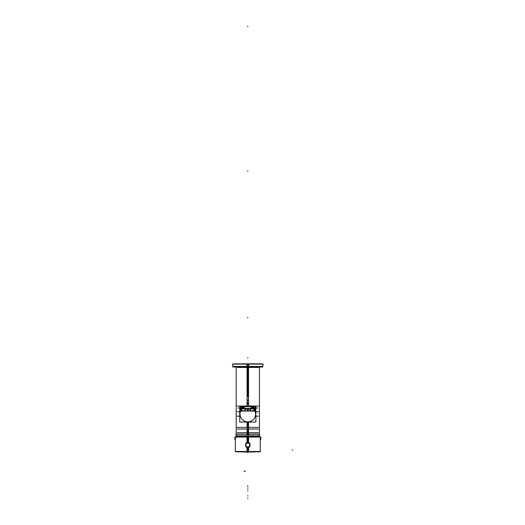 <?xml version="1.0" encoding="UTF-8"?>
<svg xmlns="http://www.w3.org/2000/svg" width="525" height="525" viewBox="0 0 525 525"><rect width="100%" height="100%" fill="white"/><g stroke="black" fill="none" stroke-linecap="round" stroke-linejoin="round"><path stroke-width="0.79" d="M252.052 406.882A5.992 1.043 180 0 1 253.516 407.302A6.011 1.043 0 0 0 252.243 406.928A6.011 1.043 0 0 1 253.312 408.05A6.011 1.043 0 0 1 247.813 408.673A6.011 1.043 180 0 1 242.084 407.308A6.011 1.043 180 0 1 243.377 406.928A6.011 1.043 180 0 0 242.307 408.05A6.011 1.043 180 0 0 247.813 408.673A6.011 1.043 0 0 0 253.536 407.308L254.139 407.636A6.648 1.155 0 0 1 254.454 407.951M242.242 407.63A5.565 0.965 180 0 0 247.813 408.594A5.565 0.965 0 0 0 253.378 407.63M253.365 407.571A5.565 0.965 0 0 0 247.813 406.665A5.565 0.965 180 0 0 242.255 407.571M250.576 409.041A6.648 1.155 0 0 0 252.991 408.712A6.648 1.155 0 0 1 250.576 409.041M254.067 407.603A6.648 1.155 0 0 1 254.067 408.384A6.648 1.155 0 0 0 254.461 407.991M247.813 408.732L250.464 409.047L245.155 409.047L247.813 408.732M250.248 410.826L250.464 409.067L250.248 410.826M245.044 409.041A6.648 1.155 180 0 1 242.629 408.712A6.648 1.155 180 0 0 245.044 409.041M241.552 407.603A6.648 1.155 180 0 0 241.552 408.384A6.648 1.155 180 0 1 241.159 407.991M241.165 407.951A6.648 1.155 180 0 1 241.48 407.636L242.084 407.308A5.992 1.043 180 0 1 243.567 406.882M245.155 410.76L245.155 409.067L245.155 410.76M247.951 442.765A2.244 2.244 0 0 0 246.829 442.988L248.791 442.988A2.244 2.244 0 0 0 247.669 442.765M249.828 444.025L249.828 445.988A2.244 2.244 0 0 0 249.828 444.025L249.828 445.988M247.669 447.248A2.244 2.244 0 0 0 248.791 447.024L246.829 447.024A2.244 2.244 0 0 0 247.951 447.248M260.269 437.082L260.275 451.5L235.344 451.5L235.351 437.082M245.792 445.988L245.792 444.025A2.244 2.244 0 0 0 245.792 445.988L245.792 444.025M258.471 429.05L237.149 429.05M258.471 416.194L255.885 416.194M239.735 416.194L237.149 416.194M257.604 407.997L255.229 407.997M240.391 407.997L238.015 407.997M258.477 411.764L255.885 411.764M239.735 411.764L237.143 411.764M259.442 434.588L259.442 367.001L259.442 435.94L247.078 435.94L247.078 422.067M247.078 406.238L247.078 367.001M235.699 434.588L259.921 434.588M236.178 434.588L236.178 367.001L236.178 435.94L248.542 435.94L248.542 422.067M248.542 406.238L248.542 367.001M258.471 406.061L237.149 406.061M237.136 427.389L258.484 427.389M250.983 410.826A6.786 1.181 0 0 0 254.599 409.789A6.786 1.181 0 0 0 254.461 409.553M240.391 411.042L255.229 411.042M248.299 406.35A7.757 7.757 0 0 0 240.056 414.094A7.757 7.757 0 0 0 248.299 421.831M255.813 410.826L255.813 406.022L239.807 406.022L239.807 410.826M239.807 422.067L255.813 422.067M247.321 421.831A7.757 7.757 0 0 0 255.563 414.094A7.757 7.757 0 0 0 247.321 406.35M255.885 410.826L239.735 410.826L239.735 422.067L255.885 422.067L255.885 410.826M240.391 411.141L240.391 406.238L255.229 406.238L255.229 411.141M241.159 409.553A6.786 1.181 0 0 0 241.021 409.789A6.786 1.181 0 0 0 244.637 410.826M248.102 406.54L254.067 406.54L254.067 408.712L241.552 408.712L241.552 406.54L247.518 406.54M254.461 407.912A6.668 1.155 180 0 1 254.067 408.404M253.07 408.712A6.668 1.155 180 0 1 247.393 409.159L247.393 410.826M247.393 409.146L247.426 408.712M254.159 407.649L253.516 407.302A5.992 1.043 180 0 1 247.433 408.653M254.067 407.518A6.648 1.155 180 0 1 254.461 407.905A6.648 1.155 180 0 1 254.067 408.299M252.551 408.712A6.648 1.155 180 0 1 247.393 409.06M248.227 410.826L248.227 409.159A6.668 1.155 180 0 1 242.55 408.712M248.227 409.146L248.227 409.06A6.648 1.155 180 0 1 243.068 408.712M241.552 408.299A6.648 1.155 180 0 1 241.159 407.905A6.648 1.155 180 0 1 241.552 407.518M248.22 409.06L248.194 408.712M241.552 408.404A6.668 1.155 180 0 1 241.159 407.912M248.187 408.653A5.992 1.043 180 0 1 242.104 407.302L241.461 407.649M245.044 410.799L245.044 408.693M250.576 410.799L250.576 408.693M245.044 411.187L245.044 410.747M250.576 411.187L250.576 410.747M247.459 406.547A5.565 0.965 180 0 1 253.378 407.512A5.565 0.965 180 0 1 247.459 408.476M248.161 408.476A5.565 0.965 180 0 1 242.242 407.512A5.565 0.965 180 0 1 248.161 406.547M263.399 364.12L232.221 364.12M262.795 366.496L246.868 366.496L246.868 364.068L262.795 364.068L262.795 366.496M246.901 367.001L246.868 366.398M262.828 367.001L232.792 367.001M258.385 367.441L237.234 367.441M248.712 366.995L248.752 366.398M248.752 366.496L248.752 364.068L232.824 364.068L232.824 366.496L248.752 366.496M246.993 364.068L260.827 363.845M248.627 364.068L234.793 363.845M234.268 363.845L261.352 363.845M258.471 432.817L237.149 432.817M258.471 433.04L237.149 433.04M247.131 436.793A16.951 1.063 -90 0 1 247.118 435.94M248.489 436.793A16.951 1.063 -90 0 0 248.502 435.94M235.607 451.776L247.813 452.045A280.613 17.62 -90 0 0 248.561 451.789M260.013 451.776L247.813 452.045A280.613 17.62 -90 0 1 247.058 451.789M247.026 442.936L247.026 436.793L260.275 436.793L260.275 451.789L247.026 451.789L247.026 447.077M248.594 442.936L248.594 436.793L235.344 436.793L235.344 451.789L248.594 451.789L248.594 447.077M260.774 437.036L260.774 439.628L260.275 439.628M235.344 439.628L234.846 439.628L234.846 437.036M234.852 437.082L260.767 437.082M247.938 447.024L246.894 447.024A2.212 2.212 0 0 0 250.025 445.003A2.218 2.218 0 0 0 247.669 442.792L247.669 442.792A2.212 2.212 0 0 0 246.894 442.988L247.951 442.792A2.218 2.218 0 0 0 245.595 445.003A2.218 2.218 0 0 0 248.725 447.024L247.682 447.024M247.682 442.988L248.732 442.988A2.212 2.212 0 0 0 247.951 442.798L247.938 442.988M249.828 445.922A2.212 2.212 0 0 0 249.828 444.091L249.828 445.922M245.792 444.091A2.212 2.212 0 0 0 245.792 445.922L245.792 444.084M249.828 442.988L245.792 442.988L245.792 447.024L249.828 447.024L249.828 442.988M247.813 396.736L247.813 366.443L232.824 366.443L233.376 367.001L232.824 366.398M247.813 434.588L247.813 422.067M247.813 436.564L247.813 436.019L247.813 436.564M259.442 406.022L259.442 422.159M247.813 408.594A5.565 0.965 180 0 1 242.242 407.63A5.565 0.965 180 0 1 247.813 406.665A5.565 0.965 0 0 1 253.378 407.63A5.565 0.965 0 0 1 247.813 408.594M247.813 404.211L247.813 403.666L247.813 404.211M247.813 406.704L247.813 406.153L247.813 406.704M247.813 402.872L247.813 402.327L247.813 402.872M247.813 399.912L247.813 400.457L247.813 399.912M247.813 317.277L247.813 317.822L247.813 317.277M247.813 26.795L247.813 26.25L247.813 26.795M247.813 486.439L247.813 486.983L247.813 486.439M259.442 366.443L247.813 366.443L247.813 364.12M247.813 357.663L247.813 358.221L247.813 357.663M247.898 366.995L247.905 366.398M247.813 498.75L247.813 498.199M247.813 496.158L247.813 495.6M247.813 491.334L247.813 490.777M247.813 489.09L247.813 488.539M247.813 435.94L247.813 436.793M247.813 437.082L247.813 442.765L248.791 442.988M248.791 447.024L247.813 447.248L247.813 451.5L248.594 451.5M235.364 451.769L247.807 452.045L247.813 447.221L246.829 447.024M246.829 442.988L247.813 442.765M247.813 171.432L247.813 170.874L247.813 171.432M247.813 452.793L247.813 452.235L247.813 452.793M247.813 451.789L247.813 447.024M247.813 486.321L247.813 485.763M244.21 471.542L244.21 470.991M292.779 450.102L292.228 450.102M245.319 471.542L245.319 470.991M247.813 443.067A1.936 1.936 0 0 1 249.749 445.003A1.936 1.936 0 0 1 247.813 446.946A1.936 1.936 0 0 1 245.871 445.003A1.936 1.936 0 0 1 247.813 443.067A1.936 1.936 0 0 1 249.749 445.003A1.936 1.936 0 0 1 247.813 446.946A1.936 1.936 0 0 1 245.871 445.003A1.936 1.936 0 0 1 247.813 443.067M262.795 364.12L262.795 366.443L247.813 366.443M254.461 410.025L254.461 408.096L254.461 410.025M241.159 408.096L241.159 410.025L241.159 408.096M262.795 366.443L262.244 367.001L262.795 366.398M232.824 366.443L232.824 364.12M258.845 435.94L258.576 436.793L258.845 435.94M237.044 436.793L236.775 435.94L237.044 436.793M254.599 409.789L254.599 410.826M241.021 409.789L241.021 410.826M260.256 451.769L247.813 452.045"/></g></svg>
